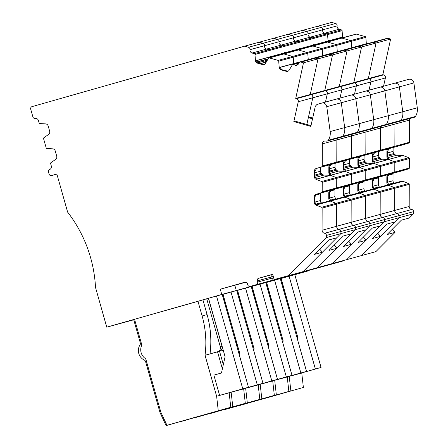 <?xml version="1.0" encoding="UTF-8"?>
<svg xmlns="http://www.w3.org/2000/svg" width="448" height="448" viewBox="0 0 448 448"><rect width="100%" height="100%" fill="white"/><g stroke="black" fill="none" stroke-linecap="round" stroke-linejoin="round"><path stroke-width="0.67" d="M292.186 375.497L315.364 369.006L289.106 276.209L281.137 278.477L297.685 336.958L297.287 338.727M315.364 369.006L321.059 367.45L294.801 274.652L289.106 276.209M292.208 375.592L321.059 367.45M289.201 376.342L301.756 373.016L303.38 387.458L238.678 405.692M280.504 334.678L281.333 334.449M278.426 324.593A92.691 86.822 -105.3 0 0 278.432 324.206M238.722 405.787L246.68 403.525L239.551 405.446M239.562 405.468L303.38 387.458M289.229 376.438L290.853 390.88M265.468 398.222L280.655 393.904L265.479 398.11M133.762 319.805L106.753 327.174L221.771 294.465L220.282 289.195L244.955 282.178A2.106 1.971 74.7 0 1 247.425 283.668L247.772 284.883A2.106 1.971 74.7 0 0 250.225 286.373A2.106 1.971 74.7 0 1 250.225 286.373L256.318 284.642A2.106 1.971 74.7 0 0 257.639 282.078L257.298 280.862A2.106 1.971 74.7 0 1 258.619 278.292L272.664 274.299L274.159 279.569L361.334 255.612L399.011 217.739L413.532 213.774L409.354 217.974L401.386 220.147L387.044 234.562L395.018 232.383L392.258 229.32M388.769 174.457L389.222 174.334L387.481 176.999L387.464 182.336L389.194 185.254L388.735 185.377A2.951 2.761 -105.3 0 1 386.826 182.515L386.842 177.178A2.951 2.761 -105.3 0 1 388.769 174.457L394.24 172.794A0.84 0.79 -105.3 0 0 394.789 172.015L394.817 162.501A0.84 0.79 -105.3 0 0 394.274 161.683L388.814 159.594A2.951 2.761 -105.3 0 1 386.904 156.727L386.921 151.39A2.951 2.761 -105.3 0 1 388.847 148.674L394.318 147.006A0.84 0.79 -105.3 0 0 394.867 146.233L394.934 124.074L394.867 146.233L380.346 150.192L380.414 128.038L380.346 150.192L365.831 154.157L365.898 131.998L365.831 154.157L351.31 158.122L351.378 135.962L351.31 158.122L336.79 162.081L336.857 139.927L336.79 162.081L322.269 166.046L322.336 143.886A2.951 2.761 -105.3 0 1 325.119 141.058L326.654 141.12A2.106 1.971 74.7 0 0 327.214 141.058L341.734 137.094A2.106 1.971 74.7 0 1 341.174 137.155M351.882 47.936A2.951 2.761 -105.3 0 1 351.798 47.41L352.251 47.286L352.38 47.796M328.306 41.703A2.951 2.761 -105.3 0 1 328.054 40.695L328.507 40.572L328.843 41.558M388.847 148.674L389.306 148.551L387.559 151.217L387.548 156.554L389.273 159.471L388.814 159.594M294.515 328.927A4.211 3.948 -105.3 0 0 294.566 326.34L281.042 278.544L280.314 278.74M294.812 274.697L308.89 270.693L308.806 270.385M221.771 294.465L308.89 270.693M352.352 47.695L366.33 43.882A0.42 0.392 -105.3 0 0 366.341 43.753L365.837 37.38A0.84 0.79 -105.3 0 0 365.226 36.613L356.462 34.132A0.84 0.79 -105.3 0 0 356.059 34.126L268.94 57.904A0.84 0.79 -105.3 0 0 268.481 58.262L265.507 63.353A2.951 2.761 -105.3 0 1 262.5 64.585L257.583 63.196A2.951 2.761 -105.3 0 1 255.45 60.508L254.968 54.438A0.84 0.79 -105.3 0 0 254.358 53.67L341.482 29.893L339.22 29.254L324.699 33.219L326.962 33.858A0.84 0.79 -105.3 0 1 327.566 34.625A0.84 0.79 -105.3 0 0 326.962 33.858L324.699 33.219L310.184 37.178L312.441 37.817A0.84 0.79 -105.3 0 1 313.051 38.584A0.84 0.79 -105.3 0 0 312.441 37.817L310.184 37.178L295.663 41.143L297.92 41.782A0.84 0.79 -105.3 0 1 298.53 42.549A0.84 0.79 -105.3 0 0 297.92 41.782L295.663 41.143L281.142 45.108L283.399 45.746A0.84 0.79 -105.3 0 1 284.01 46.514A0.84 0.79 -105.3 0 0 283.399 45.746L281.142 45.108L266.622 49.067L268.878 49.706A0.84 0.79 -105.3 0 1 269.489 50.473A0.84 0.79 -105.3 0 0 268.878 49.706L266.622 49.067L252.101 53.032L254.358 53.67M351.798 47.41L351.316 41.339A0.84 0.79 -105.3 0 0 350.706 40.572L341.942 38.097A0.84 0.79 -105.3 0 0 341.538 38.091A0.84 0.79 -105.3 0 1 341.942 38.097L356.462 34.132M298.766 63.073L293.087 64.624L295.344 65.262A2.951 2.761 -105.3 0 0 298.62 63.426A2.106 1.971 74.7 0 1 299.953 62.104L387.072 38.332A2.106 1.971 74.7 0 1 388.074 38.338L390.606 39.054L382.844 74.665L383.617 74.883L296.492 98.661L295.725 98.442L382.844 74.665M299.953 62.104A2.106 1.971 74.7 0 1 300.955 62.115L315.476 58.15A2.106 1.971 74.7 0 0 314.468 58.145A2.106 1.971 74.7 0 1 315.476 58.15L329.997 54.186A2.106 1.971 74.7 0 0 328.989 54.18A2.106 1.971 74.7 0 1 329.997 54.186L344.518 50.226A2.106 1.971 74.7 0 0 343.51 50.221A2.106 1.971 74.7 0 1 344.518 50.226L359.038 46.262A2.106 1.971 74.7 0 0 358.03 46.256A2.106 1.971 74.7 0 1 359.038 46.262L373.559 42.302A2.106 1.971 74.7 0 0 372.551 42.291A2.106 1.971 74.7 0 1 373.559 42.302L376.085 43.014L390.606 39.054M388.074 38.338L373.559 42.302L376.085 43.014L368.323 78.63L369.096 78.848A2.526 2.369 -105.3 0 1 370.871 81.934L369.023 90.182L370.871 81.934A2.526 2.369 -105.3 0 0 369.096 78.848L368.323 78.63L376.085 43.014L361.564 46.978L353.802 82.594L354.575 82.813A2.526 2.369 -105.3 0 1 356.35 85.898L354.508 94.147L356.35 85.898A2.526 2.369 -105.3 0 0 354.575 82.813L353.802 82.594L361.564 46.978L359.038 46.262L361.564 46.978L347.049 50.943L339.282 86.554L340.054 86.772A2.526 2.369 -105.3 0 1 341.83 89.858L339.987 98.112L341.83 89.858A2.526 2.369 -105.3 0 0 340.054 86.772L339.282 86.554L347.049 50.943L344.518 50.226L347.049 50.943L332.528 54.902L324.761 90.518L325.534 90.737A2.526 2.369 -105.3 0 1 327.309 93.822L325.466 102.071L327.309 93.822A2.526 2.369 -105.3 0 0 325.534 90.737L324.761 90.518L332.528 54.902L329.997 54.186L332.528 54.902L318.007 58.867L310.24 94.478L311.013 94.696A2.526 2.369 -105.3 0 1 312.788 97.782L308.358 117.634L309.781 117.242L312.687 118.065M383.544 86.223L385.386 77.969A2.526 2.369 -105.3 0 0 383.617 74.883M393.114 147.521L393.098 151.39A2.951 2.761 -105.3 0 0 393.91 153.496L387.548 155.232M403.004 170.582L389.099 174.378L403.015 170.582A0.42 0.392 -105.3 0 0 403.015 170.582A0.42 0.392 -105.3 0 0 403.004 170.582L408.761 168.829A0.84 0.79 -105.3 0 0 409.31 168.05L380.268 175.98L380.302 166.466A0.84 0.79 -105.3 0 0 379.753 165.642L374.293 163.554A2.951 2.761 -105.3 0 1 372.383 160.692L372.4 155.355A2.951 2.761 -105.3 0 1 374.326 152.639L379.798 150.97A0.84 0.79 -105.3 0 0 380.346 150.192A0.84 0.79 -105.3 0 1 379.798 150.97L365.277 154.935A0.84 0.79 -105.3 0 0 365.831 154.157A0.84 0.79 -105.3 0 1 365.277 154.935L350.756 158.894A0.84 0.79 -105.3 0 0 351.31 158.122A0.84 0.79 -105.3 0 1 350.756 158.894L336.241 162.859A0.84 0.79 -105.3 0 0 336.79 162.081A0.84 0.79 -105.3 0 1 336.241 162.859L321.72 166.824A0.84 0.79 -105.3 0 0 322.269 166.046M393.103 173.286A2.951 2.761 -105.3 0 0 393.03 173.947L393.014 180.74A2.951 2.761 -105.3 0 0 393.82 182.846L388.142 184.397M339.22 29.254A2.951 2.761 -105.3 0 1 337.109 25.894A2.106 1.971 -105.3 0 0 335.597 23.492L248.478 47.27A2.106 1.971 -105.3 0 1 249.99 49.672A2.951 2.761 -105.3 0 0 252.101 53.032M337.109 25.894L322.588 29.854A2.106 1.971 -105.3 0 0 321.082 27.457L317.218 26.365L331.738 22.4L335.597 23.492M249.99 49.672L322.588 29.854A2.951 2.761 -105.3 0 0 324.699 33.219A2.951 2.761 -105.3 0 1 322.588 29.854A2.106 1.971 -105.3 0 0 321.082 27.457L317.218 26.365L302.697 30.324L306.561 31.416A2.106 1.971 -105.3 0 1 308.067 33.818A2.951 2.761 -105.3 0 0 310.184 37.178A2.951 2.761 -105.3 0 1 308.067 33.818A2.106 1.971 -105.3 0 0 306.561 31.416L302.697 30.324L288.176 34.289L292.04 35.381A2.106 1.971 -105.3 0 1 293.546 37.783A2.951 2.761 -105.3 0 0 295.663 41.143A2.951 2.761 -105.3 0 1 293.546 37.783A2.106 1.971 -105.3 0 0 292.04 35.381L288.176 34.289L273.655 38.254L277.519 39.346A2.106 1.971 -105.3 0 1 279.031 41.742A2.951 2.761 -105.3 0 0 281.142 45.108A2.951 2.761 -105.3 0 1 279.031 41.742A2.106 1.971 -105.3 0 0 277.519 39.346L273.655 38.254L259.134 42.213L262.998 43.305A2.106 1.971 -105.3 0 1 264.51 45.707A2.951 2.761 -105.3 0 0 266.622 49.067A2.951 2.761 -105.3 0 1 264.51 45.707A2.106 1.971 -105.3 0 0 262.998 43.305L259.134 42.213L244.614 46.178L248.478 47.27M342.434 37.845L342.586 37.167A0.42 0.392 -105.3 0 0 342.597 37.033L342.087 30.66A0.84 0.79 -105.3 0 0 341.482 29.893M328.054 40.695L327.566 34.625L254.968 54.438M274.159 279.569L375.855 251.647L395.018 232.383M288.736 275.425L326.413 237.552L340.934 233.587L336.756 237.787L328.782 239.966L314.446 254.374L322.42 252.196L303.251 271.46L340.934 233.587L355.454 229.622L351.277 233.822L343.302 236.001L328.966 250.41L336.941 248.237L317.772 267.501L355.454 229.622L369.975 225.663L365.798 229.863L357.823 232.036L343.487 246.45L351.456 244.272L332.293 263.536L369.975 225.663L384.496 221.698L380.313 225.898L372.344 228.077L358.008 242.486L365.977 240.307L346.814 259.571L384.496 221.698L399.011 217.739L394.834 221.939L386.865 224.112L372.529 238.521L380.498 236.348L361.334 255.612L375.855 251.647M409.259 184.324L394.738 188.283A0.84 0.79 -105.3 0 0 394.195 187.466L408.716 183.501A0.84 0.79 -105.3 0 1 409.259 184.324L409.192 206.478L394.671 210.442L394.738 188.283L394.671 210.442A2.951 2.761 -105.3 0 0 397.208 213.466A2.106 1.971 74.7 0 1 399.022 215.622L399.011 217.739L399.022 215.622L413.538 211.663L413.532 213.774M409.192 206.478A2.951 2.761 -105.3 0 0 411.729 209.502A2.106 1.971 74.7 0 1 413.538 211.663M411.729 209.502L397.208 213.466A2.951 2.761 -105.3 0 1 394.671 210.442L322.073 230.255L322.14 208.096L336.661 204.137A0.84 0.79 -105.3 0 0 336.118 203.319A0.84 0.79 -105.3 0 1 336.661 204.137L336.594 226.29L336.661 204.137L351.182 200.172A0.84 0.79 -105.3 0 0 350.633 199.354A0.84 0.79 -105.3 0 1 351.182 200.172L351.114 222.331L351.182 200.172L365.702 196.207A0.84 0.79 -105.3 0 0 365.154 195.39A0.84 0.79 -105.3 0 1 365.702 196.207L365.635 218.366L365.702 196.207L380.223 192.248A0.84 0.79 -105.3 0 0 379.674 191.43A0.84 0.79 -105.3 0 1 380.223 192.248L380.15 214.402L380.223 192.248L394.738 188.283A0.84 0.79 -105.3 0 0 394.195 187.466L388.735 185.377M408.716 183.501L402.982 181.311A0.42 0.392 -105.3 0 0 402.864 181.283L401.503 181.233A0.42 0.392 -105.3 0 0 401.285 181.294M394.156 183.221L393.82 182.846M327.214 141.058A2.106 1.971 74.7 0 0 328.311 140.235A12.639 11.838 74.7 0 0 330.165 131.561L417.284 107.783A12.639 11.838 74.7 0 1 415.436 116.463A2.106 1.971 74.7 0 1 414.333 117.281L399.812 121.24A2.106 1.971 74.7 0 1 399.252 121.307M379.854 87.231L394.296 83.289A4.211 3.948 74.7 0 1 399.37 86.878L402.763 111.748A12.639 11.838 74.7 0 1 400.915 120.422A2.106 1.971 74.7 0 1 399.812 121.24A2.106 1.971 74.7 0 0 400.915 120.422L415.436 116.463M409.942 118.479A2.951 2.761 -105.3 0 0 409.455 120.114L394.934 124.074A2.951 2.761 -105.3 0 1 395.422 122.438A2.951 2.761 -105.3 0 0 394.934 124.074L322.336 143.886M417.284 107.783L413.89 82.914A4.211 3.948 74.7 0 0 408.817 79.324L394.374 83.266M359.727 182.386A2.951 2.761 -105.3 0 0 357.801 185.102L357.784 190.439A2.951 2.761 -105.3 0 0 359.694 193.301L360.153 193.178L358.428 190.266L358.445 184.929L360.186 182.258L359.727 182.386L365.198 180.718A0.84 0.79 -105.3 0 0 365.753 179.939L365.781 170.425L409.338 158.536L409.31 168.05M409.455 120.114L409.388 142.268L394.867 146.233A0.84 0.79 -105.3 0 1 394.318 147.006L374.058 152.718A0.42 0.392 -105.3 0 0 374.058 152.718L360.136 156.52L374.058 152.718A0.42 0.392 -105.3 0 1 374.035 152.723M387.548 156.262L394.66 154.325L393.91 153.496M394.66 154.325A2.951 2.761 -105.3 0 0 396.62 155.26L387.733 157.685M409.338 158.536A0.84 0.79 -105.3 0 0 408.794 157.718L403.06 155.529A0.42 0.392 -105.3 0 0 402.942 155.501L396.62 155.26M403.082 144.799L389.178 148.596L403.094 144.794A0.42 0.392 -105.3 0 0 403.082 144.799L408.839 143.046A0.84 0.79 -105.3 0 0 409.388 142.268M294.375 274.652L294.286 274.35L294.375 274.652M290.696 312.273A92.691 86.822 74.7 0 1 290.735 312.816M264.723 282.419A2.106 1.971 74.7 0 0 264.762 282.408A2.106 1.971 74.7 0 1 264.746 282.414L322.84 266.554A2.106 1.971 74.7 0 1 322.806 266.566L337.344 262.601A2.106 1.971 74.7 0 1 337.327 262.606M344.17 260.462A2.106 1.971 74.7 0 1 343.437 260.865L337.361 262.595A2.106 1.971 74.7 0 1 337.344 262.601M257.639 282.078L272.16 278.113A2.106 1.971 74.7 0 1 270.838 280.678L285.354 276.718A2.106 1.971 74.7 0 0 286.087 276.315A2.106 1.971 74.7 0 1 285.354 276.718L299.874 272.754A2.106 1.971 74.7 0 0 300.608 272.35A2.106 1.971 74.7 0 1 299.874 272.754L314.395 268.794A2.106 1.971 74.7 0 0 315.129 268.386A2.106 1.971 74.7 0 1 314.395 268.794L328.916 264.83A2.106 1.971 74.7 0 0 329.65 264.426A2.106 1.971 74.7 0 1 328.916 264.83L343.437 260.865M277.665 379.462L300.843 372.971L274.585 280.168L266.616 282.436L283.164 340.922L282.766 342.686M300.843 372.971L306.538 371.414L280.28 278.617L274.585 280.168M277.687 379.551L306.538 371.414M274.68 380.307L287.235 376.981L288.859 391.423L224.157 409.657M265.983 338.643L266.812 338.414M263.906 328.552A92.691 86.822 -105.3 0 0 263.917 328.171M224.202 409.746L288.859 391.423M274.708 380.397L276.332 394.839M250.947 402.181L266.134 397.863L250.958 402.069M374.248 178.422L374.707 178.298L372.966 180.964L372.949 186.301L374.674 189.218L374.214 189.342A2.951 2.761 -105.3 0 1 372.305 186.474L372.322 181.138A2.951 2.761 -105.3 0 1 374.248 178.422L379.719 176.753A0.84 0.79 -105.3 0 0 380.268 175.98L351.232 183.904L351.26 174.39A0.84 0.79 -105.3 0 0 350.711 173.572L345.257 171.483A2.951 2.761 -105.3 0 1 343.347 168.616L343.358 163.279A2.951 2.761 -105.3 0 1 345.285 160.563L345.016 160.647A0.42 0.392 -105.3 0 0 345.016 160.647L331.1 164.444L345.016 160.647A0.42 0.392 -105.3 0 1 344.994 160.653M337.361 51.895A2.951 2.761 -105.3 0 1 337.277 51.374L337.73 51.251L337.865 51.761M313.785 45.668A2.951 2.761 -105.3 0 1 313.533 44.66L313.986 44.531L314.322 45.517M374.326 152.639L374.786 152.51L373.044 155.182L373.027 160.518L374.752 163.43L374.293 163.554M279.994 332.886A4.211 3.948 -105.3 0 0 280.045 330.305L266.521 282.509L265.793 282.705M337.831 51.66L351.809 47.846A0.42 0.392 -105.3 0 0 351.82 47.712L351.316 41.339A0.84 0.79 -105.3 0 0 350.706 40.572L341.942 38.097L327.421 42.056A0.84 0.79 -105.3 0 0 327.018 42.056A0.84 0.79 -105.3 0 1 327.421 42.056L336.185 44.537L327.421 42.056L312.9 46.021A0.84 0.79 -105.3 0 0 312.497 46.015A0.84 0.79 -105.3 0 1 312.9 46.021L321.664 48.496L312.9 46.021L298.379 49.98A0.84 0.79 -105.3 0 0 297.982 49.98A0.84 0.79 -105.3 0 1 298.379 49.98L307.143 52.461L298.379 49.98L283.864 53.945A0.84 0.79 -105.3 0 0 283.461 53.945A0.84 0.79 -105.3 0 1 283.864 53.945L292.622 56.426L283.864 53.945L269.343 57.91A0.84 0.79 -105.3 0 0 268.94 57.904M337.277 51.374L336.795 45.304A0.84 0.79 -105.3 0 0 336.185 44.537L278.107 60.385L269.343 57.91M378.594 151.48L378.582 155.355A2.951 2.761 -105.3 0 0 379.389 157.461L373.027 159.197M388.478 174.546A0.42 0.392 -105.3 0 0 388.489 174.546L394.24 172.794A0.84 0.79 -105.3 0 0 394.789 172.015L394.817 162.501A0.84 0.79 -105.3 0 0 394.274 161.683L388.545 159.488A0.42 0.392 -105.3 0 0 388.422 159.466L382.099 159.219L373.212 161.644M378.588 177.246A2.951 2.761 -105.3 0 0 378.51 177.906L378.493 184.699A2.951 2.761 -105.3 0 0 379.299 186.805L373.621 188.356M327.914 41.81L328.065 41.126A0.42 0.392 -105.3 0 0 328.076 40.998L327.566 34.625L342.087 30.66M313.533 44.66L313.555 44.962A0.42 0.392 -105.3 0 1 313.544 45.091L299.566 48.905M380.498 236.348L377.737 233.285M384.496 221.698L384.502 219.587L399.022 215.622A2.106 1.971 74.7 0 0 397.208 213.466L382.687 217.426A2.106 1.971 74.7 0 1 384.502 219.587L384.496 221.698M322.073 230.255A2.951 2.761 -105.3 0 0 324.61 233.279L339.13 229.314A2.951 2.761 -105.3 0 1 336.594 226.29A2.951 2.761 -105.3 0 0 339.13 229.314L353.651 225.35A2.951 2.761 -105.3 0 1 351.114 222.331A2.951 2.761 -105.3 0 0 353.651 225.35L368.166 221.39A2.951 2.761 -105.3 0 1 365.635 218.366A2.951 2.761 -105.3 0 0 368.166 221.39L382.687 217.426A2.951 2.761 -105.3 0 1 380.15 214.402A2.951 2.761 -105.3 0 0 382.687 217.426A2.106 1.971 74.7 0 1 384.502 219.587L369.981 223.546L369.975 225.663L369.981 223.546A2.106 1.971 74.7 0 0 368.166 221.39A2.106 1.971 74.7 0 1 369.981 223.546L355.46 227.511L355.454 229.622L355.46 227.511A2.106 1.971 74.7 0 0 353.651 225.35A2.106 1.971 74.7 0 1 355.46 227.511L340.939 231.476L340.934 233.587L340.939 231.476A2.106 1.971 74.7 0 0 339.13 229.314A2.106 1.971 74.7 0 1 340.939 231.476L326.418 235.435L326.413 237.552M322.14 208.096A0.84 0.79 -105.3 0 0 321.597 207.278L379.674 191.43L374.214 189.342M359.923 193.06L373.946 189.235L379.674 191.43L394.195 187.466L388.466 185.276A0.42 0.392 -105.3 0 0 388.343 185.248L386.982 185.198A0.42 0.392 -105.3 0 0 386.77 185.254M379.641 187.18L379.299 186.805M388.489 174.546A0.42 0.392 -105.3 0 0 388.494 174.541L374.578 178.338L388.494 174.541M394.296 83.289A4.211 3.948 74.7 0 1 399.37 86.878L402.763 111.748A12.639 11.838 74.7 0 1 400.915 120.422L386.394 124.387A2.106 1.971 74.7 0 1 384.731 125.266M365.333 91.19L379.775 87.248A4.211 3.948 74.7 0 1 379.814 87.242A4.211 3.948 74.7 0 1 384.849 90.843L388.242 115.713A12.639 11.838 74.7 0 1 386.394 124.387A2.106 1.971 74.7 0 1 385.297 125.205L399.812 121.24M380.901 126.403A2.951 2.761 -105.3 0 0 380.414 128.038A2.951 2.761 -105.3 0 1 380.901 126.403M373.027 160.227L380.139 158.284L379.389 157.461M380.139 158.284A2.951 2.761 -105.3 0 0 382.099 159.219M388.573 148.758L374.657 152.555L388.567 148.758A0.42 0.392 -105.3 0 0 388.573 148.758L408.839 143.046M279.854 278.617L279.765 278.314L279.854 278.617M276.181 316.238A92.691 86.822 74.7 0 1 276.214 316.775M264.746 282.414L279.261 278.449A2.106 1.971 74.7 0 0 279.283 278.443A2.106 1.971 74.7 0 1 279.261 278.449L293.782 274.49A2.106 1.971 74.7 0 1 293.765 274.49A2.106 1.971 74.7 0 0 293.804 274.484A2.106 1.971 74.7 0 1 293.782 274.49L308.302 270.525A2.106 1.971 74.7 0 0 308.325 270.519A2.106 1.971 74.7 0 1 308.286 270.53M337.361 262.595L322.84 266.554A2.106 1.971 74.7 0 1 322.823 266.56L308.302 270.525M263.144 383.421L286.322 376.93L260.064 284.133L252.095 286.401L268.643 344.882L268.251 346.651M286.322 376.93L292.018 375.379L265.759 282.582L260.064 284.133M263.172 383.516L292.018 375.379M260.165 384.272L272.714 380.94L274.344 395.388L209.636 413.622M251.462 342.602L252.291 342.378M249.39 332.517A92.691 86.822 -105.3 0 0 249.396 332.13M209.681 413.711L217.638 411.449L210.515 413.37M210.521 413.392L274.344 395.388M260.187 384.362L261.817 398.804M236.432 406.146L251.614 401.828L236.438 406.034M322.84 55.86A2.951 2.761 -105.3 0 1 322.756 55.339L323.215 55.21L323.344 55.72M299.264 49.627A2.951 2.761 -105.3 0 1 299.012 48.619L299.466 48.496L299.802 49.482M359.806 156.598L360.265 156.475L358.523 159.141L358.506 164.478L360.231 167.395L359.772 167.518A2.951 2.761 -105.3 0 1 357.862 164.651L357.879 159.314A2.951 2.761 -105.3 0 1 359.806 156.598L359.537 156.682A0.42 0.392 -105.3 0 1 359.526 156.688A0.42 0.392 -105.3 0 0 359.526 156.688L345.615 160.479M265.474 336.851A4.211 3.948 -105.3 0 0 265.524 334.27L252 286.468L251.278 286.67M323.31 55.625L337.294 51.806A0.42 0.392 -105.3 0 0 337.299 51.677L336.795 45.304A0.84 0.79 -105.3 0 0 336.185 44.537L365.226 36.613M322.756 55.339L322.274 49.263A0.84 0.79 -105.3 0 0 321.664 48.496A0.84 0.79 -105.3 0 1 322.274 49.263L365.837 37.38M364.073 155.445L364.062 159.314A2.951 2.761 -105.3 0 0 364.868 161.42L358.512 163.156M373.968 178.506L360.058 182.302L373.979 178.506A0.42 0.392 -105.3 0 0 373.968 178.506L379.719 176.753A0.84 0.79 -105.3 0 0 380.268 175.98L380.302 166.466A0.84 0.79 -105.3 0 0 379.753 165.642L374.024 163.453A0.42 0.392 -105.3 0 0 373.901 163.425L367.578 163.184L358.691 165.609M364.067 181.21A2.951 2.761 -105.3 0 0 363.994 181.871L363.972 188.664A2.951 2.761 -105.3 0 0 364.778 190.77L359.1 192.321M299.012 48.619L299.034 48.922A0.42 0.392 -105.3 0 1 299.029 49.056L285.046 52.87M365.977 240.307L363.216 237.244M345.408 197.025L359.425 193.2L365.154 195.39L359.694 193.301M359.453 192.707L372.462 189.157L373.822 189.213A0.42 0.392 -105.3 0 1 373.946 189.235M365.12 191.145L364.778 190.77M379.775 87.248A4.211 3.948 74.7 0 1 379.814 87.242A4.211 3.948 74.7 0 1 384.849 90.843L388.242 115.713A12.639 11.838 74.7 0 1 386.394 124.387L371.874 128.352A2.106 1.971 74.7 0 1 370.21 129.231M350.812 95.155L365.26 91.213A4.211 3.948 74.7 0 1 370.328 94.802L373.722 119.672A12.639 11.838 74.7 0 1 371.874 128.352A2.106 1.971 74.7 0 1 370.776 129.17L385.297 125.205M366.386 130.368A2.951 2.761 -105.3 0 0 365.898 131.998A2.951 2.761 -105.3 0 1 366.386 130.368M313.393 45.774L313.544 45.091M358.506 164.186L365.618 162.249L364.868 161.42M365.618 162.249A2.951 2.761 -105.3 0 0 367.578 163.184M330.691 190.31A2.951 2.761 -105.3 0 0 328.765 193.026L328.748 198.363A2.951 2.761 -105.3 0 0 330.658 201.23L331.111 201.102L329.386 198.19L329.403 192.853L331.145 190.187L330.691 190.31L336.162 188.642A0.84 0.79 -105.3 0 0 336.711 187.869L336.739 178.349L365.781 170.425A0.84 0.79 -105.3 0 0 365.232 169.607L359.772 167.518M265.334 282.576L265.25 282.274L265.334 282.576M261.66 320.197A92.691 86.822 74.7 0 1 261.699 320.74M248.623 387.386L271.807 380.895L245.543 288.098L237.574 290.366L254.122 348.846L253.73 350.616M271.807 380.895L277.497 379.338L251.238 286.541L245.543 288.098M248.651 387.481L277.497 379.338M245.644 388.231L258.194 384.905L259.823 399.347L195.115 417.581M236.942 346.567L237.77 346.338M234.87 336.482A92.691 86.822 -105.3 0 0 234.875 336.095M195.16 417.676L259.823 399.347M245.666 388.326L247.296 402.769M221.911 410.11L237.093 405.793L221.917 409.993M345.206 186.346L345.666 186.222L343.924 188.888L343.907 194.225L345.632 197.142L345.178 197.266A2.951 2.761 -105.3 0 1 343.269 194.398L343.28 189.062A2.951 2.761 -105.3 0 1 345.206 186.346L350.678 184.682A0.84 0.79 -105.3 0 0 351.232 183.904L322.19 191.828L322.218 182.314A0.84 0.79 -105.3 0 0 321.675 181.496L316.215 179.407A2.951 2.761 -105.3 0 1 314.306 176.54L314.322 171.203A2.951 2.761 -105.3 0 1 316.249 168.487L321.72 166.824M308.325 59.819A2.951 2.761 -105.3 0 1 308.235 59.298L308.694 59.175L308.823 59.685M284.743 53.592A2.951 2.761 -105.3 0 1 284.491 52.584L284.945 52.461L285.281 53.446M345.285 160.563L345.744 160.44L344.002 163.106L343.986 168.442L345.71 171.354L345.257 171.483M250.958 340.816A4.211 3.948 -105.3 0 0 251.003 338.229L237.479 290.433L236.757 290.629M308.79 59.584L322.773 55.77A0.42 0.392 -105.3 0 0 322.778 55.642L322.274 49.263L307.754 53.228A0.84 0.79 -105.3 0 0 307.143 52.461A0.84 0.79 -105.3 0 1 307.754 53.228L308.235 59.298M349.552 159.41L349.541 163.279A2.951 2.761 -105.3 0 0 350.347 165.385L343.991 167.121M359.458 182.465L345.542 186.267L359.447 182.47A0.42 0.392 -105.3 0 0 359.458 182.465L365.198 180.718A0.84 0.79 -105.3 0 0 365.753 179.939L365.781 170.425A0.84 0.79 -105.3 0 0 365.232 169.607L359.503 167.418A0.42 0.392 -105.3 0 0 359.38 167.39L353.058 167.143L344.17 169.574M349.546 185.17A2.951 2.761 -105.3 0 0 349.474 185.836L349.451 192.629A2.951 2.761 -105.3 0 0 350.258 194.734L344.579 196.28M284.491 52.584L284.514 52.886A0.42 0.392 -105.3 0 1 284.508 53.015L270.525 56.829M351.456 244.272L348.701 241.209M330.887 200.99L344.904 197.159L350.633 199.354L345.178 197.266M344.932 196.672L357.941 193.122L359.302 193.172A0.42 0.392 -105.3 0 1 359.425 193.2M350.599 195.11L350.258 194.734M365.26 91.213A4.211 3.948 74.7 0 1 370.328 94.802L373.722 119.672A12.639 11.838 74.7 0 1 371.874 128.352L357.353 132.311A2.106 1.971 74.7 0 1 355.695 133.196M336.291 99.12L350.739 95.178A4.211 3.948 74.7 0 1 355.807 98.767L359.201 123.637A12.639 11.838 74.7 0 1 357.353 132.311A2.106 1.971 74.7 0 1 356.255 133.129L370.776 129.17M351.865 134.327A2.951 2.761 -105.3 0 0 351.378 135.962A2.951 2.761 -105.3 0 1 351.865 134.327M298.872 49.734L299.029 49.056M343.986 168.151L351.098 166.208L350.347 165.385M351.098 166.208A2.951 2.761 -105.3 0 0 353.058 167.143M250.813 286.541L250.729 286.238L250.813 286.541M247.139 324.162A92.691 86.822 74.7 0 1 247.178 324.705M234.102 391.35L257.286 384.854L231.028 292.057L223.054 294.325L239.602 352.811L239.21 354.575M257.286 384.854L262.982 383.303L236.718 290.506L231.028 292.057M234.13 391.44L262.982 383.303M231.123 392.196L243.678 388.87L245.302 403.312L180.594 421.546M223.328 364.644L219.554 351.31L223.255 350.302M220.349 340.441A92.691 86.822 -105.3 0 0 220.354 340.06M180.639 421.635L188.602 419.373L181.474 421.294M181.485 421.316L245.302 403.312M231.151 392.286L232.775 406.728M207.39 414.07L222.572 409.752L207.396 413.958M293.972 64.271A2.951 2.761 -105.3 0 1 293.714 63.263L294.174 63.14L294.51 64.126M270.222 57.557A2.951 2.761 -105.3 0 1 269.97 56.543L270.43 56.42L270.76 57.406M330.77 164.528L331.223 164.399L329.482 167.07L329.465 172.402L331.19 175.319L330.736 175.442A2.951 2.761 -105.3 0 1 328.826 172.581L328.843 167.244A2.951 2.761 -105.3 0 1 330.77 164.528L330.495 164.606A0.42 0.392 -105.3 0 0 330.495 164.606L316.579 168.409L330.495 164.606M236.438 344.775A4.211 3.948 -105.3 0 0 236.482 342.194L222.958 294.398L222.236 294.594M312.519 118.81L308.358 117.634M294.269 63.549L308.252 59.735A0.42 0.392 -105.3 0 0 308.263 59.601L307.754 53.228L293.233 57.193A0.84 0.79 -105.3 0 0 292.622 56.426A0.84 0.79 -105.3 0 1 293.233 57.193L293.714 63.263M300.955 62.115L303.486 62.826L318.007 58.867L315.476 58.15L318.007 58.867L310.24 94.478L311.013 94.696A2.526 2.369 -105.3 0 1 312.788 97.782L298.267 101.746A2.526 2.369 -105.3 0 0 296.492 98.661M335.031 163.369L335.02 167.244A2.951 2.761 -105.3 0 0 335.826 169.35L329.47 171.086M344.915 186.435A0.42 0.392 -105.3 0 0 344.926 186.435L350.678 184.682A0.84 0.79 -105.3 0 0 351.232 183.904L351.26 174.39A0.84 0.79 -105.3 0 0 350.711 173.572L344.982 171.377A0.42 0.392 -105.3 0 0 344.859 171.354L338.537 171.108L329.65 173.533M335.026 189.134A2.951 2.761 -105.3 0 0 334.953 189.795L334.93 196.588A2.951 2.761 -105.3 0 0 335.737 198.694L330.058 200.245M269.97 56.543L269.993 56.846A0.42 0.392 -105.3 0 1 269.987 56.98L256.004 60.794M336.941 248.237L334.18 245.174M316.366 204.949L330.383 201.124L336.118 203.319L330.658 201.23M330.411 200.637L343.42 197.086L344.781 197.137A0.42 0.392 -105.3 0 1 344.904 197.159M336.078 199.069L335.737 198.694M344.926 186.435A0.42 0.392 -105.3 0 0 344.938 186.43L331.016 190.226L344.938 186.43M350.739 95.178A4.211 3.948 74.7 0 1 355.807 98.767L359.201 123.637A12.639 11.838 74.7 0 1 357.353 132.311L342.832 136.276A2.106 1.971 74.7 0 1 341.734 137.094L356.255 133.129M321.776 103.079L336.218 99.137A4.211 3.948 74.7 0 1 341.286 102.732L344.68 127.602A12.639 11.838 74.7 0 1 342.832 136.276A2.106 1.971 74.7 0 1 341.734 137.094M337.344 138.292A2.951 2.761 -105.3 0 0 336.857 139.927A2.951 2.761 -105.3 0 1 337.344 138.292M284.357 53.698L284.508 53.015M329.465 172.116L336.577 170.173L335.826 169.35M336.577 170.173A2.951 2.761 -105.3 0 0 338.537 171.108M322.218 182.314L336.739 178.349A0.84 0.79 -105.3 0 0 336.196 177.531L330.736 175.442M220.282 289.195L234.802 285.236L236.292 290.506L234.802 285.236L245.986 282.184M232.618 328.126A92.691 86.822 74.7 0 1 232.658 328.664M234.802 285.236L245.722 282.128L234.802 285.236M257.298 280.862L271.818 276.898L272.16 278.113L271.818 276.898A2.106 1.971 74.7 0 1 272.726 274.506A2.106 1.971 74.7 0 0 271.818 276.898L273.286 276.494M216.507 296.022L208.533 298.29L225.086 356.77L221.463 372.977L213.875 375.133L219.61 395.405L248.461 387.268L222.202 294.465L216.507 296.022L242.766 388.819M219.61 395.405L248.461 387.268M217.571 351.786A92.691 86.822 74.7 0 1 217.56 351.854L205.033 355.275L216.63 396.25L229.158 392.829L230.782 407.271L166.118 425.6L160.037 412.653L145.606 361.665A2.526 2.369 74.7 0 0 144.239 360.018A10.114 9.47 74.7 0 1 139.978 344.96A2.526 2.369 74.7 0 0 140.28 342.838L133.706 319.614L134.579 319.368M217.56 351.854L222.382 368.883M210.017 353.914L217.61 351.758A4.211 3.948 -105.3 0 0 220.259 346.623L206.73 298.822L202.933 299.902L207.094 314.597A92.691 86.822 -105.3 0 1 210.017 353.914M211.725 353.45L219.318 351.288A4.211 3.948 -105.3 0 0 221.967 346.158L208.438 298.357L206.73 298.822M166.118 425.6L174.082 423.338L166.964 425.281L160.91 412.401L146.003 359.733A2.526 2.369 -105.3 0 0 145.029 358.322A10.114 9.47 -105.3 0 1 141.495 345.828A2.526 2.369 -105.3 0 0 141.585 344.12L134.562 319.29L202.933 299.902M197.954 301.263L202.11 315.958L207.094 314.597M205.033 355.275A92.691 86.822 -105.3 0 0 202.11 315.958M166.964 425.281L230.782 407.271M216.63 396.25L218.254 410.693M192.87 418.034L208.051 413.717L192.875 417.922M310.99 125.658L295.26 121.206L293.838 121.593L310.822 126.403L315.33 106.226L316.96 104.451L321.698 103.102A4.211 3.948 74.7 0 1 326.771 106.691L413.89 82.914M316.17 194.27L316.624 194.146L314.882 196.812L314.866 202.149L316.59 205.066L316.137 205.19A2.951 2.761 -105.3 0 1 314.227 202.328L314.244 196.991A2.951 2.761 -105.3 0 1 316.17 194.27L321.642 192.606A0.84 0.79 -105.3 0 0 322.19 191.828M281.971 69.737L281.327 69.91A2.951 2.761 -105.3 0 1 279.199 67.228L279.653 67.099L281.971 69.737L287.963 71.204M255.45 60.508L255.909 60.385L258.227 63.022L264.214 64.49M316.249 168.487L316.702 168.364L314.961 171.03L314.944 176.366L316.669 179.284L316.215 179.407M106.753 327.174L95.514 287.448A126.398 118.395 74.7 0 0 67.642 212.145L56.857 174.037L51.542 175.549A2.106 1.971 74.7 0 1 49.073 174.059L48.496 172.015A2.106 1.971 -105.3 0 1 49.661 169.501A2.951 2.761 -105.3 0 0 51.296 165.984L50.63 163.61A0.84 0.79 -105.3 0 1 50.932 162.691L55.653 159.387A2.951 2.761 -105.3 0 0 56.722 156.167L55.261 151.004A2.951 2.761 -105.3 0 0 52.662 148.831L46.917 148.501A0.84 0.79 -105.3 0 1 46.178 147.879L43.574 138.678A0.84 0.79 -105.3 0 1 43.876 137.76L48.597 134.456A2.951 2.761 -105.3 0 0 49.666 131.236L48.21 126.073A2.951 2.761 -105.3 0 0 45.606 123.894L39.861 123.57A0.84 0.79 -105.3 0 1 39.122 122.948L38.45 120.574A2.951 2.761 -105.3 0 0 35.213 118.44A2.106 1.971 74.7 0 1 32.9 116.917L30.716 109.194A2.106 1.971 -105.3 0 1 32.043 106.63L244.614 46.178M281.327 69.91L286.244 71.299A2.951 2.761 -105.3 0 0 289.251 70.067L292.225 64.977A0.84 0.79 -105.3 0 1 293.087 64.624M279.748 67.514L293.731 63.694A0.42 0.392 -105.3 0 0 293.742 63.566L293.233 57.193L278.712 61.152A0.84 0.79 -105.3 0 0 278.107 60.385M279.199 67.228L278.712 61.152M303.486 62.826L295.725 98.442M306.83 124.477L312.788 97.782L385.386 77.969M298.267 101.746L293.838 121.593M320.51 167.334L320.499 171.203A2.951 2.761 -105.3 0 0 321.306 173.309L314.95 175.045M330.417 190.394L316.501 194.191L330.406 190.394A0.42 0.392 -105.3 0 0 330.417 190.394L336.162 188.642A0.84 0.79 -105.3 0 0 336.711 187.869L336.739 178.349A0.84 0.79 -105.3 0 0 336.196 177.531L330.462 175.342A0.42 0.392 -105.3 0 0 330.338 175.314L324.016 175.073L315.129 177.498M293.731 63.694L293.58 64.378M267.574 59.819L266.566 60.441A2.951 2.761 -105.3 0 0 265.328 62.222L260.282 63.599M260.758 63.739L265.328 62.222M265.261 62.507A2.951 2.761 -105.3 0 0 265.238 63.734M320.505 193.099A2.951 2.761 -105.3 0 0 320.432 193.76L320.41 200.553A2.951 2.761 -105.3 0 0 321.216 202.658L315.538 204.21M322.42 252.196L319.659 249.133M324.61 233.279A2.106 1.971 74.7 0 1 326.418 235.435M321.597 207.278L316.137 205.19M315.89 204.596L328.905 201.046L330.26 201.102A0.42 0.392 -105.3 0 1 330.383 201.124M321.558 203.034L321.216 202.658M336.218 99.137A4.211 3.948 74.7 0 1 341.286 102.732L344.68 127.602A12.639 11.838 74.7 0 1 342.832 136.276L328.311 140.235M330.165 131.561L326.771 106.691M269.836 57.663L269.987 56.98M314.944 176.075L322.056 174.138L321.306 173.309M322.056 174.138A2.951 2.761 -105.3 0 0 324.016 175.073M218.098 332.086A92.691 86.822 74.7 0 1 218.137 332.629M273.633 277.71L272.16 278.113A2.106 1.971 74.7 0 1 270.838 280.678L256.318 284.642M294.566 326.34L293.843 326.542M387.481 176.999L386.842 177.178M387.464 182.336L386.826 182.515M387.548 156.554L386.904 156.727M387.559 151.217L386.921 151.39M352.318 47.578L366.341 43.753M393.098 151.39L387.559 152.902M321.642 192.606L408.761 168.829M393.03 173.947L387.951 175.33M393.014 180.74L387.47 182.252M328.569 40.863L342.597 37.033M388.965 185.136L402.982 181.311M388.898 185.097L402.864 181.283M388.489 184.783L401.503 181.233M342.586 37.167L328.608 40.981M388.976 159.314L402.942 155.501M403.06 155.529L389.043 159.354M321.675 181.496L408.794 157.718M280.045 330.305L279.322 330.501M372.966 180.964L372.322 181.138M372.949 186.301L372.305 186.474M373.027 160.518L372.383 160.692M373.044 155.182L372.4 155.355M337.798 51.542L351.82 47.712M378.582 155.355L373.038 156.867M378.51 177.906L373.436 179.295M378.493 184.699L372.949 186.217M314.054 44.822L328.076 40.998M374.444 189.101L388.466 185.276M374.377 189.062L388.343 185.248M373.974 188.748L386.982 185.198M328.065 41.126L314.087 44.946M374.455 163.274L388.422 159.466M388.545 159.488L374.522 163.313M265.524 334.27L264.802 334.466M358.445 184.929L357.801 185.102M358.428 190.266L357.784 190.439M358.506 164.478L357.862 164.651M358.523 159.141L357.879 159.314M323.277 55.502L337.299 51.677M364.062 159.314L358.518 160.826M363.994 181.871L358.915 183.26M363.972 188.664L358.428 190.176M299.533 48.787L313.555 44.962M359.862 193.021L373.822 189.213M359.94 167.238L373.901 163.425M374.024 163.453L360.007 167.278M251.003 338.229L250.281 338.43M343.924 188.888L343.28 189.062M343.907 194.225L343.269 194.398M343.986 168.442L343.347 168.616M344.002 163.106L343.358 163.279M308.756 59.466L322.778 55.642M349.541 163.279L343.997 164.791M349.474 185.836L344.394 187.219M349.451 192.629L343.907 194.141M285.012 52.752L299.034 48.922M345.341 196.986L359.302 193.172M345.419 171.198L359.38 167.39M359.503 167.418L345.486 171.242M345.621 160.479L359.537 156.682M236.482 342.194L235.76 342.39M329.403 192.853L328.765 193.026M329.386 198.19L328.748 198.363M329.465 172.402L328.826 172.581M329.482 167.07L328.843 167.244M294.235 63.431L308.263 59.601M335.02 167.244L329.476 168.756M334.953 189.795L329.874 191.184M334.93 196.588L329.386 198.1M270.491 56.711L284.514 52.886M330.82 200.945L344.781 197.137M330.898 175.162L344.859 171.354M344.982 171.377L330.966 175.202M219.318 351.288L217.61 351.758M221.967 346.158L220.259 346.623M263.138 64.411L262.5 64.585M286.882 71.126L286.244 71.299M314.882 196.812L314.244 196.991M51.542 175.549L56.874 174.093L51.526 175.554M258.227 63.022L257.583 63.196M314.866 202.149L314.227 202.328M314.944 176.366L314.306 176.54M314.961 171.03L314.322 171.203M279.714 67.39L293.742 63.566M295.344 65.262L297.965 64.546M320.499 171.203L314.955 172.715M266.566 60.441L257.762 62.843M320.432 193.76L315.353 195.143M320.41 200.553L314.866 202.065M255.97 60.676L269.993 56.846M316.299 204.91L330.26 201.102M268.038 59.018L256.754 62.098M268.184 58.778L256.614 61.93M316.378 179.127L330.338 175.314M330.462 175.342L316.445 179.166M258.619 278.292L272.709 274.45M401.391 181.244L388.478 184.772M321.737 103.09L408.856 79.313M386.87 185.209L373.957 188.731M372.35 189.174L359.436 192.696M357.829 193.133L344.915 196.661M343.308 197.098L330.394 200.62M298.838 62.944L292.684 64.624M328.793 201.062L315.874 204.585"/></g></svg>
